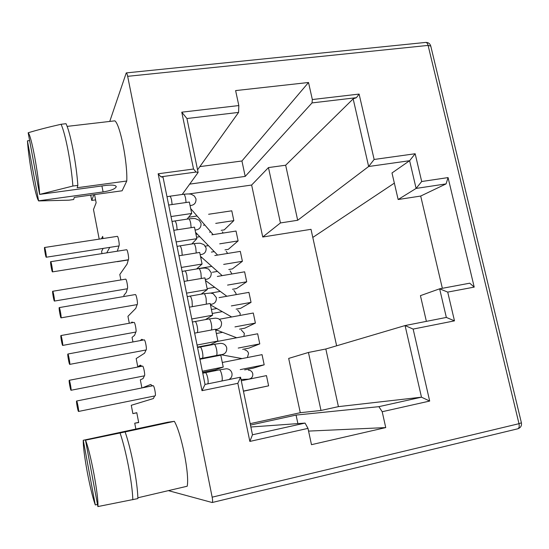 <?xml version="1.0" encoding="UTF-8"?>
<svg xmlns="http://www.w3.org/2000/svg" width="549" height="549" viewBox="0 0 549 549"><rect width="100%" height="100%" fill="white"/><g stroke="black" fill="none" stroke-linecap="round" stroke-linejoin="round"><path stroke-width="0.82" d="M138.657 422.38L134.731 423.204L135.85 429.016M136.804 412.8L132.879 413.617L136.783 412.69L138.691 422.558L134.731 423.204M168.371 490.634L212.161 502.52C212.738 502.109 212.738 500.324 212.161 497.174L127.663 76.325C127.196 74.115 126.723 72.983 126.256 72.907L109.752 121.432M132.879 413.617L131.273 405.292L153.432 398.533L154.543 396.042L155.099 395.863C156.225 395.781 154.173 385.199 153.13 385.686L153.109 385.693M152.444 385.823L150.673 384.485L142.383 387.841M142.514 366.121L142.555 366.108C143.495 365.661 145.396 375.619 144.408 375.825L143.042 378.584L140.324 379.853L141.903 387.937M141.827 366.252L140.42 365.167L137.758 366.691L141.47 365.977M144.119 339.9L144.188 339.865C145.197 339.399 147.118 349.576 146.096 349.953L144.545 353.213L136.179 358.566L137.758 366.691M143.186 340.051L141.827 339.316L140.07 340.627M60.912 335.521C61.364 335.164 63.156 344.998 62.703 345.39L62.668 345.417C62.209 345.746 60.445 336.022 60.877 335.556L134.052 322.393C134.965 321.961 136.756 331.569 135.85 332.035L134.594 335.295L132.048 337.381L132.94 341.952M133.016 322.586L132 322.023L131.026 322.942M59.23 307.557C59.724 307.186 61.536 317.233 61.083 317.809L61.035 317.857C60.548 318.207 58.75 308.277 59.182 307.612L135.335 294.552C136.31 294.106 138.122 303.913 137.181 304.558L135.761 308.387L127.944 316.313L129.296 323.251M133.688 294.834L132.769 294.991M52.69 291.224C53.129 290.874 54.838 300.365 54.447 301.017L54.399 301.072C53.96 301.401 52.272 292.013 52.642 291.293L125.639 279.146C126.517 278.727 128.212 287.999 127.382 288.712L126.236 292.466L123.861 295.355L124.081 296.474M123.95 279.42L123.552 279.489M50.686 261.612C51.16 261.249 52.889 270.945 52.505 271.796L52.443 271.885C51.97 272.222 50.254 262.642 50.625 261.715L126.586 249.733C127.526 249.301 129.235 258.771 128.377 259.677L127.08 264.062L119.799 274.5L120.862 279.935M44.558 247.4C44.984 247.057 46.61 256.232 46.288 257.124L46.226 257.227C45.8 257.55 44.188 248.471 44.496 247.51L117.308 236.344C118.165 235.94 119.764 244.916 119.009 245.856L117.308 251.188M109.766 247.373L106.76 252.835M101.99 253.583L101.579 251.435L103.15 248.402M103.061 238.506L102.656 236.399L101.51 238.746M99.191 239.096L93.488 209.526L96.144 202.766L94.558 194.593M93.865 194.689L91.731 200.433L95.588 199.891M90.709 195.121L91.731 200.433M38.622 200.934C36.996 198.464 34.896 190.434 32.316 176.847C29.776 162.95 28.157 150.996 27.45 140.983L38.622 200.934L68.961 200.179L73.662 199.527L74.3 197.393L122.111 190.784L126.771 181.012C127.622 162.202 120.08 124.307 114.851 120.842L67.15 126.38M137.874 497.778L187.202 486.229C189.604 474.35 181.445 433.346 174.349 421.33L167.747 422.236L83.228 440.284L162.82 423.547L85.5 440.154L97.894 506.562L137.895 498.574C137.655 490.175 136.248 479.133 133.668 465.456C130.991 451.786 128.143 440.614 125.117 431.933L174.349 421.33M85.5 440.154L125.117 431.933M83.276 440.284L95.272 504.902C92.719 497.682 90.036 486.661 87.222 471.845C84.532 457.097 83.201 446.577 83.228 440.284M95.327 504.936L97.496 504.428M85.541 440.147C88.046 446.563 90.846 457.825 93.941 473.931C96.864 490.024 98.202 500.914 97.948 506.597M120.073 433.003C123.045 441.712 125.858 452.911 128.528 466.602C131.101 480.306 132.535 491.362 132.831 499.762M28.164 132.762C37.291 130.01 48.264 127.176 61.083 124.266L66.031 123.697C68.268 128.535 70.615 137.216 73.065 149.733C75.467 162.49 77.059 174.369 77.855 185.377L72.887 186.042L39.631 194.408L28.164 132.762C29.687 134.189 31.856 142.191 34.662 156.774C37.414 171.933 39.075 184.437 39.652 194.284M27.464 140.832L29.584 140.578M38.643 200.81L103.088 191.937C110.946 190.627 115.345 188.883 116.278 186.722C115.75 185.13 112.222 184.697 105.71 185.438L39.631 194.408M77.855 185.377L77.162 187.724L126.771 181.012M61.083 124.266C63.272 129.125 65.585 137.82 68.028 150.357C70.43 163.128 72.049 175.028 72.887 186.042M212.161 497.174L518.99 423.684C519.539 426.518 519.107 428.234 517.7 428.817L517.7 428.817C520.617 427.829 521.852 425.825 521.406 422.819L430.766 46.075L428.103 45.409C427.568 43.419 426.758 42.424 425.674 42.424L126.256 72.907M197.565 169.826L238.575 112.415L238.829 105.559L181.774 112.181L193.529 169.03L158.153 173.779L201.998 390.675L237.834 383.326L249.85 441.43L307.982 428.378L311.475 444.676L385.741 427.589L382.193 411.723L429.689 401.058L413.143 329.077L454.483 320.856L447.716 292.102L439.639 288.815L469.745 283.188L474.212 287.106L447.716 292.102M474.212 287.106L448.066 177.588L421.694 181.52L415.161 153.747L374.144 159.464L359.108 94.078L312.333 99.541L312.031 102.91L245.211 176.407L189.686 184.121M238.829 105.559L235.617 90.592L308.517 82.494L312.333 99.541M307.982 428.378L305.066 423.087L252.478 434.787L249.85 441.43M250.866 427.005L305.066 423.087M413.143 329.077L405.08 325.557L325.825 348.999L308.449 352.465L320.993 410.467L300.282 412.704L250.172 423.663M320.993 410.467L338.417 406.637L421.481 397.181L405.08 325.557L446.344 317.432L439.639 288.815L420.431 295.65L426.388 321.364M297.894 423.608L296.076 415.078L378.879 406.665L421.481 397.181L429.689 401.058M296.076 415.078L250.468 425.077M237.834 383.326L240.544 377.204L252.478 434.787M215.812 370.602L215.633 369.738L223.237 367.068L220.794 355.182L199.932 359.245M212.971 356.706L212.868 356.191M210.583 345.026L210.5 344.607L217.898 341.059L215.469 329.249L194.641 333.126M189.378 307.179L210.178 303.48L212.587 315.215L205.456 319.593M184.155 281.397L204.921 277.876L207.316 289.543L201.16 294.175M178.96 255.779L199.699 252.437L202.073 264.028L196.569 268.983M173.8 230.319L194.504 227.156L196.871 238.671L191.834 243.976M168.673 205.031L189.343 202.039L191.697 213.479L187.031 219.147M182.199 194.476L198.114 172.468L196.096 172.043L160.871 176.812L158.153 173.779M181.774 112.181L186.934 118.515L198.114 172.468M201.998 390.675L205.038 384.424L240.544 377.204M160.871 176.812L163.039 177.224L205.038 384.424M193.529 169.03L196.096 172.043M238.575 112.415L186.934 118.515M199.857 166.622L241.931 160.987L308.517 82.494M241.931 160.987L245.211 176.407M359.108 94.078L356.404 97.681L312.031 102.91M374.144 159.464L368.647 166.505L353.158 98.882L356.404 97.681M415.161 153.747L409.609 160.713L368.647 166.505L297.688 220.266L280.436 222.949L262.738 237.01L251.634 185.04L188.774 193.969M421.694 181.52L416.108 188.424L409.609 160.713L391.993 172.969L398.149 199.52L416.108 188.424L446.083 183.894L448.066 177.588M446.083 183.894L420.692 196.055L398.149 199.52M420.692 196.055L442.35 288.307M454.483 320.856L446.344 317.432M308.449 352.465L288.678 358.415L300.282 412.704M378.879 406.665L382.193 411.723M308.565 431.095L385.741 427.589M325.825 348.999L338.417 406.637M336.633 345.801L311.009 229.324L262.738 237.01M241.286 380.759L266.464 375.612L268.612 385.837L243.447 391.217M222.297 362.484L262.045 354.64L264.186 364.811L253.137 368.18L244.648 369.882M216.93 341.526L257.653 333.778L259.787 343.894L248.944 348.128L242.699 349.342M219.298 319.25L253.288 313.019L255.402 323.08L244.779 328.178L239.584 329.146M222.585 332.337L216.347 333.511M219.072 297.633L248.937 292.363L251.044 302.375L240.627 308.325L236.125 309.135M222.29 311.64L212.23 313.465M217.335 276.449L244.614 271.817L246.707 281.781L236.495 288.568L232.495 289.268M220.266 291.402L210.686 293.07M214.824 255.532L240.311 251.38L242.397 261.29L232.385 268.907L228.775 269.518M217.459 271.419L212.394 272.27M211.866 234.814L236.029 231.047L238.108 240.901L228.295 249.349L224.987 249.877M214.254 251.614L211.386 252.08M208.62 214.268L231.774 210.809L233.833 220.623L224.225 229.88L221.172 230.354M210.823 231.959L209.546 232.158M197.228 234.066L195.966 234.265M394.347 183.133L312.793 237.436M127.663 76.325L428.103 45.409L518.99 423.684L521.406 422.819M117.301 261.681L128.192 259.938M69.764 364.358L69.73 364.378C69.222 364.735 67.335 354.421 67.836 354.043L67.87 354.023C68.378 353.638 70.286 364.076 69.764 364.358M71.047 390.257L71.034 390.264C70.56 390.6 68.7 380.505 69.201 380.313L69.222 380.306C69.696 379.942 71.569 390.14 71.047 390.257M78.541 411.455L78.534 411.455C78.006 411.812 76.016 401.079 76.599 401.017L76.613 401.01C77.135 400.626 79.145 411.476 78.541 411.455L155.093 395.87M280.436 222.949L268.461 167.582L251.634 185.04M268.461 167.582L285.658 165.222L353.158 98.882M285.658 165.222L297.688 220.266M268.612 385.837L243.42 391.073M264.186 364.811L240.249 369.614M259.787 343.894L238.225 348.066M255.402 323.08L234.965 326.895M217.109 330.23L215.723 330.491M251.044 302.375L231.349 305.917M216.821 308.531L211.413 309.499M246.707 281.781L227.561 285.089M214.714 287.312L207.131 288.623M242.397 261.29L223.669 264.398M211.79 266.375L196.679 268.88M200.797 257.81L201.957 257.625M238.108 240.901L219.717 243.831M208.448 245.629L205.429 246.11M196.569 237.202L199.788 236.701M233.833 220.623L215.73 223.381M204.866 225.042L203.528 225.248M188.582 217.26L197.07 215.997M191.697 213.479L171.007 216.546M196.871 238.671L176.154 241.917M202.073 264.028L181.328 267.445M207.316 289.543L186.536 293.139M212.587 315.215L191.773 318.996M211.214 330.038C211.893 329.256 211.928 327.17 211.324 323.786C210.617 320.685 209.855 319.065 209.045 318.935L192.829 321.927M217.898 341.059L197.05 345.026M197.468 347.092L210.5 344.607M223.237 367.068L202.361 371.22M202.588 372.339L215.633 369.738M248.374 379.16L248.779 379.146C251.703 378.522 253.034 376.71 252.773 373.711C252.128 371.447 250.646 370.246 248.313 370.108M247.379 357.536L248.546 353.467C248.031 351.525 246.796 350.351 244.84 349.946M243.893 336.393L244.339 333.332L241.286 329.983M240.078 315.442L240.153 313.294L237.648 310.164M236.07 294.635L235.988 293.358L233.915 290.462M231.918 273.972L230.113 270.856M227.643 253.446L226.257 251.332M223.237 233.044L222.366 231.884M103.088 191.937L101.922 185.953M202.766 373.217L205.353 372.689C206.163 372.853 206.952 374.596 207.7 377.925C208.277 381.054 208.291 383.037 207.742 383.875M221.81 381.013C222.4 380.176 222.407 378.192 221.837 375.077C221.075 371.769 220.266 370.04 219.401 369.889L205.353 372.689M219.401 369.889L226.394 368.763C229.31 368.935 231.163 370.438 231.959 373.272C232.357 376.106 231.314 378.206 228.837 379.585M200.179 347.016C200.968 347.16 201.723 348.848 202.451 352.074C203.089 355.656 203.041 357.715 202.313 358.25L216.34 355.519C217.123 354.97 217.191 352.918 216.56 349.349C215.826 346.144 215.043 344.47 214.206 344.333L197.558 347.538M214.206 344.333C222.908 342.885 219.998 343.496 222.105 343.482C224.548 343.983 226.092 345.451 226.723 347.894C226.991 351.957 225.117 354.235 221.103 354.716M195.032 321.494C195.801 321.632 196.528 323.265 197.228 326.387C197.846 329.784 197.832 331.877 197.194 332.653M209.045 318.935L215.585 318.152L217.72 318.482C219.744 319.175 221.007 320.575 221.522 322.668C221.741 326.923 219.737 329.18 215.51 329.448L215.51 329.427M187.243 296.652L189.927 296.137C190.661 296.261 191.368 297.839 192.047 300.859L192.342 306.651M206.362 304.16L206.115 298.388C205.436 295.376 204.702 293.818 203.919 293.694L189.927 296.137M203.919 293.694L210.459 293.056L213.225 293.694L216.354 297.599C216.567 301.833 214.57 304.084 210.363 304.359M182.138 271.446L184.841 270.932C185.562 271.048 186.241 272.572 186.893 275.502L187.298 280.862M201.305 278.487L200.941 273.141C200.282 270.232 199.575 268.722 198.82 268.612L184.841 270.932M198.82 268.612C205.305 267.734 205.436 268.18 205.594 268.125L208.634 269.085L211.214 272.688C211.42 276.895 209.43 279.139 205.237 279.427M177.059 246.391L179.798 245.883C180.484 245.986 181.143 247.462 181.774 250.296L182.227 255.251M196.219 252.993L195.794 248.059C195.163 245.238 194.483 243.777 193.749 243.674L179.798 245.883M193.749 243.674C199.966 242.905 200.337 243.365 200.509 243.324L203.953 244.628L206.108 247.935C206.314 252.115 204.331 254.352 200.152 254.654M172.009 221.487L174.774 220.979C175.44 221.082 176.078 222.503 176.682 225.255L177.155 229.805M191.141 227.67L190.688 223.134C190.078 220.403 189.419 218.989 188.712 218.893L174.774 220.979M188.712 218.893C194.758 218.214 195.19 218.687 195.437 218.66L199.212 220.293L201.03 223.333C201.236 227.485 199.26 229.722 195.094 230.031M166.992 196.734L169.785 196.233C170.43 196.329 171.041 197.702 171.624 200.364L172.105 204.53M186.07 202.512L185.61 198.361C185.02 195.712 184.382 194.346 183.702 194.257L169.785 196.233M183.702 194.257C189.762 193.66 190.036 194.161 190.379 194.14C190.496 193.811 191.848 194.456 194.435 196.089L195.986 198.875C196.185 203.013 194.216 205.237 190.071 205.559M212.161 502.52L517.7 428.817M430.739 45.951C429.929 43.522 428.247 42.348 425.674 42.424M118.955 245.952L46.226 257.227M128.315 259.759L52.443 271.885M127.341 288.767L54.399 301.072M137.14 304.606L61.035 317.857M135.816 332.063L62.668 345.417M146.061 349.974L69.73 364.378M144.188 339.865L67.87 354.023M144.394 375.832L71.034 390.264M142.555 366.108L69.222 380.306M153.13 385.686L76.613 401.01M248.779 379.146L241.018 379.483M242.075 358.579L220.959 354.729M216.34 355.519L220.787 354.702M199.829 358.751L202.313 358.25M236.674 337.765L215.551 329.626M231.671 316.979L210.473 304.921M226.867 296.261L205.456 280.498M222.194 275.625L200.495 256.321M217.61 255.072L195.574 232.357M213.115 234.622L190.688 208.586"/></g></svg>
